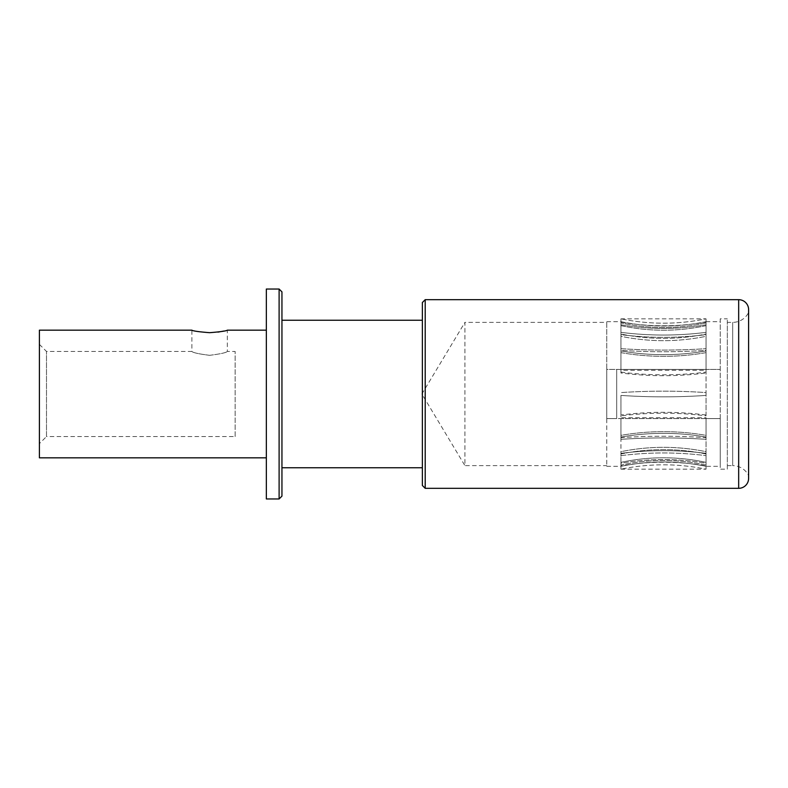 <?xml version="1.0" encoding="UTF-8"?>
<svg xmlns="http://www.w3.org/2000/svg" width="788" height="788" viewBox="0 0 788 788"><rect width="100%" height="100%" fill="white"/><g stroke="black" fill="none" stroke-linecap="round" stroke-linejoin="round"><path stroke-width="0.59" stroke-dasharray="3.94 2.96" d="M748.6 478.395L748.6 309.605M727.324 465.629L732.682 465.629L732.682 322.371L732.682 465.629A17.73 17.73 0 0 1 748.6 475.558L748.6 312.442A17.73 17.73 0 0 1 732.682 322.371L727.324 322.371L727.324 465.629L727.324 322.371M425.205 488.324L425.205 299.676M422.368 485.487L422.368 302.513M422.368 467.757L422.368 320.243L422.368 467.757M281.946 467.757L281.946 320.243L281.946 467.757M281.946 496.125L281.946 291.875M279.11 498.962L279.11 289.038M266.344 498.962L266.344 289.038M266.344 457.828L266.344 330.172L266.344 457.828M209.608 355.319C220.315 353.979 226.225 352.689 227.338 351.448C226.225 352.689 220.315 353.979 209.608 355.319C198.901 353.979 192.991 352.689 191.878 351.448C192.991 352.689 198.901 353.979 209.608 355.319M197.187 331.443L209.608 332.684L217.921 332.122M223.891 331.039L226.186 330.487M226.235 330.467L227.338 330.172L227.338 351.448L235.139 351.448L235.139 436.552L46.492 436.552L46.492 351.448L46.492 436.552L39.4 443.644L39.4 344.356L39.4 443.644M39.4 344.356L46.492 351.448L191.878 351.448L191.878 330.172L196.773 331.354M39.4 457.828L39.4 330.172M235.139 436.552L235.139 351.448M727.324 469.175L727.324 318.825L727.324 469.175L720.232 469.175L720.232 418.576L706.048 418.576L720.232 418.576L720.232 466.338L720.232 318.825L727.324 318.825M606.76 321.662L620.944 321.662L620.944 324.774L620.944 321.671C649.312 327.473 677.68 327.473 706.048 321.671L706.048 373C677.68 376.595 649.312 376.595 620.944 373L620.944 370.301L706.048 370.301L706.048 369.424L720.232 369.424L706.048 369.424L706.048 318.825L706.048 418.576L616.689 418.576L616.689 369.424L616.689 418.576L606.76 418.576L606.76 321.662L606.76 369.424L620.944 369.424L620.944 318.835L706.048 318.825C677.68 324.636 649.312 324.636 620.944 318.835L620.944 369.424L606.76 369.424L606.76 418.576L706.048 418.576L706.048 437.035L706.048 418.576L620.944 418.576L620.944 437.035L620.944 395.418C649.312 397.31 677.68 397.31 706.048 395.418C677.68 397.31 649.312 397.31 620.944 395.418L620.944 415.877C649.312 412.291 677.68 412.291 706.048 415.877L706.048 392.582C677.68 390.69 649.312 390.69 620.944 392.582C649.312 390.69 677.68 390.69 706.048 392.582L706.048 372.123C677.68 375.709 649.312 375.709 620.944 372.123L620.944 350.965C649.312 355.91 677.68 355.91 706.048 350.965C677.68 355.91 649.312 355.91 620.944 350.965L620.944 348.67C649.312 350.552 677.68 350.552 706.048 348.67C677.68 350.552 649.312 350.552 620.944 348.67L620.944 350.345C649.312 352.216 677.68 352.216 706.048 350.345L706.048 348.67L706.048 350.345C677.68 352.216 649.312 352.216 620.944 350.345L620.944 352.64C649.312 357.575 677.68 357.575 706.048 352.64L706.048 350.965L706.048 352.64C677.68 357.575 649.312 357.575 620.944 352.64L620.944 370.301L620.944 369.424L706.048 369.424L620.944 369.424L706.048 369.424L706.048 334.023C677.68 339.825 649.312 339.825 620.944 334.023C649.312 339.825 677.68 339.825 706.048 334.023L706.048 336.318C677.68 342.12 649.312 342.12 620.944 336.318L620.944 332.359C649.312 335.934 677.68 335.934 706.048 332.359C677.68 335.934 649.312 335.934 620.944 332.359L620.944 334.654C649.312 338.229 677.68 338.229 706.048 334.654L706.048 332.359L706.048 334.654C677.68 338.229 649.312 338.229 620.944 334.654L620.944 336.318C649.312 342.12 677.68 342.12 706.048 336.318L706.048 322.952C677.68 329.049 649.312 329.049 620.944 322.952C649.312 329.049 677.68 329.049 706.048 322.952L706.048 325.651C677.68 331.748 649.312 331.748 620.944 325.651L620.944 322.075C649.312 327.01 677.68 327.01 706.048 322.075C677.68 327.01 649.312 327.01 620.944 322.075L620.944 324.774C649.312 329.709 677.68 329.709 706.048 324.774L706.048 322.075L706.048 324.774C677.68 329.709 649.312 329.709 620.944 324.774L620.944 325.651C649.312 331.748 677.68 331.748 706.048 325.651L706.048 318.835C677.68 324.636 649.312 324.636 620.944 318.835L620.944 321.671C649.312 327.473 677.68 327.473 706.048 321.671L706.048 318.835M620.944 439.33L620.944 437.035C649.312 432.09 677.68 432.09 706.048 437.035L706.048 439.33L706.048 437.035C677.68 432.09 649.312 432.09 620.944 437.035L620.944 439.33C649.312 437.448 677.68 437.448 706.048 439.33C677.68 437.448 649.312 437.448 620.944 439.33L620.944 437.655C649.312 435.784 677.68 435.784 706.048 437.655L706.048 453.977L706.048 437.655C677.68 435.784 649.312 435.784 620.944 437.655L620.944 439.33M620.944 455.641L620.944 453.977C649.312 448.175 677.68 448.175 706.048 453.977L706.048 455.641L706.048 453.977C677.68 448.175 649.312 448.175 620.944 453.977L620.944 455.641C649.312 452.066 677.68 452.066 706.048 455.641C677.68 452.066 649.312 452.066 620.944 455.641L620.944 453.346C649.312 449.771 677.68 449.771 706.048 453.346L706.048 465.048L706.048 453.346C677.68 449.771 649.312 449.771 620.944 453.346L620.944 455.641M620.944 465.925L620.944 465.048C649.312 458.951 677.68 458.951 706.048 465.048L706.048 465.925L706.048 465.048C677.68 458.951 649.312 458.951 620.944 465.048L620.944 465.925C649.312 460.99 677.68 460.99 706.048 465.925C677.68 460.99 649.312 460.99 620.944 465.925L620.944 463.226C649.312 458.291 677.68 458.291 706.048 463.226L706.048 469.165L706.048 463.226C677.68 458.291 649.312 458.291 620.944 463.226L620.944 465.925M620.944 469.175L706.048 469.175C677.68 463.364 649.312 463.364 620.944 469.165C649.312 463.364 677.68 463.364 706.048 469.165L706.048 466.329C677.68 460.527 649.312 460.527 620.944 466.329L620.944 469.175L620.944 466.329C649.312 460.527 677.68 460.527 706.048 466.329L706.048 469.165M720.232 318.825L720.232 469.175M706.048 435.36L706.048 437.035L706.048 435.36C677.68 430.425 649.312 430.425 620.944 435.36L620.944 437.035L620.944 435.36C649.312 430.425 677.68 430.425 706.048 435.36L706.048 417.699L620.944 417.699L620.944 435.36L620.944 415C649.312 411.405 677.68 411.405 706.048 415L706.048 435.36M706.048 451.682L706.048 453.977L706.048 451.682C677.68 445.88 649.312 445.88 620.944 451.682L620.944 453.977L620.944 451.682C649.312 445.88 677.68 445.88 706.048 451.682L706.048 437.655L706.048 451.682M706.048 462.349L706.048 465.048L706.048 462.349C677.68 456.252 649.312 456.252 620.944 462.349L620.944 465.048L620.944 462.349C649.312 456.252 677.68 456.252 706.048 462.349L706.048 453.346L706.048 462.349M706.048 466.329L706.048 463.226L706.048 466.329L720.232 466.338M620.944 437.655L620.944 453.346L620.944 437.655M620.944 463.226L620.944 453.346L620.944 463.226M620.944 350.345L620.944 336.318L620.944 350.345M620.944 334.654L620.944 325.651L620.944 334.654M606.76 322.371L606.76 465.629L606.76 322.371L464.92 322.371L464.92 465.629L421.885 394L464.92 322.371L464.92 465.629L606.76 465.629M620.944 321.671L620.944 318.835M738.671 488.324L738.671 299.676M606.76 466.338L620.944 466.338M706.048 321.662L720.232 321.662"/><path stroke-width="1.18" d="M738.671 299.676A9.929 9.929 0 0 1 748.6 309.605L748.6 478.395A9.929 9.929 0 0 1 738.671 488.324L425.205 488.324L425.205 299.676L738.671 299.676L738.671 488.324M748.6 312.442L748.6 475.558M425.205 488.324L422.368 485.487L422.368 302.513L425.205 299.676M281.946 320.243L422.368 320.243M281.946 467.757L422.368 467.757M281.946 496.125L281.946 291.875L279.11 289.038L279.11 498.962L281.946 496.125M279.11 498.962L266.344 498.962L266.344 289.038L279.11 289.038M266.344 330.172L227.338 330.172C226.264 330.999 220.354 331.837 209.608 332.684C198.862 331.837 192.952 330.999 191.878 330.172L39.4 330.172L39.4 457.828L266.344 457.828M217.921 332.122L223.891 331.039"/></g></svg>
